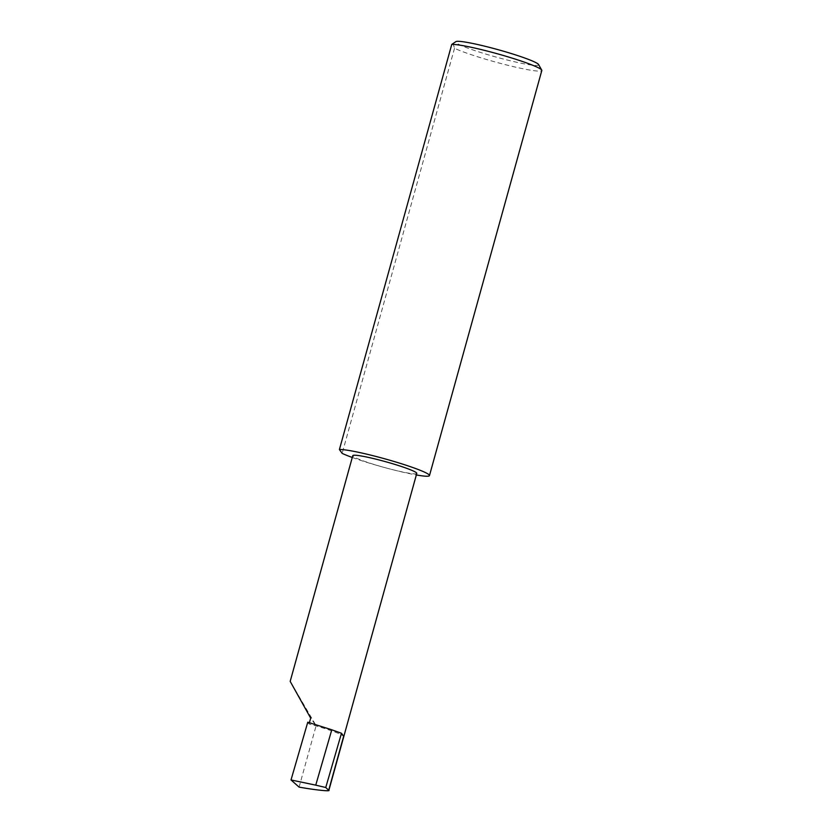<?xml version="1.0" encoding="UTF-8"?>
<svg xmlns="http://www.w3.org/2000/svg" width="832" height="832" viewBox="0 0 832 832"><rect width="100%" height="100%" fill="white"/><g stroke="black" fill="none" stroke-linecap="round" stroke-linejoin="round"><path stroke-width="0.62" stroke-dasharray="4.16 3.12" d="M310.669 718.12L290.337 681.543L316.118 725.722L310.669 718.12M352.269 457.475A47.611 4.233 -164.5 0 0 387.504 468.333A33.197 2.954 15.5 0 1 352.778 455.655M538.554 64.511A43.046 3.827 15.5 0 1 500.687 58.313A43.046 3.827 15.5 0 1 455.926 41.6M452.962 43.264L454.511 48.277A47.611 4.233 -164.5 0 0 499.845 63.222A47.611 4.233 -164.5 0 0 541.819 70.502M454.511 48.277L342.16 453.378M416.77 473.398A33.197 2.954 15.5 0 1 387.504 468.333A47.611 4.233 -164.5 0 0 416.333 474.958M307.767 722.197L309.046 723.975A33.197 2.954 15.5 0 1 343.658 736.278M299.094 787.114L316.118 725.722M309.046 723.975L309.4 722.675"/><path stroke-width="1.25" d="M309.4 722.675L310.669 718.12L290.181 681.377L352.778 455.655A33.197 2.954 15.5 0 1 382.044 460.73A33.197 2.954 15.5 0 1 416.77 473.398L328.858 790.4L325.749 787.509L315.744 785.148L331.791 729.799L307.767 722.197L291.013 779.958L299.094 787.114C315.39 790.057 331.677 791.721 328.723 790.14L343.658 736.278L341.484 733.252L331.791 729.799M455.926 41.6A43.046 3.827 15.5 0 1 493.615 48.464A43.046 3.827 15.5 0 1 538.554 64.511L541.736 70.086A47.611 4.233 -164.5 0 0 492.024 52.322A47.611 4.233 -164.5 0 0 451.755 44.439L455.926 41.6M451.755 44.439L339.404 449.54L342.16 453.378A47.611 4.233 -164.5 0 0 352.269 457.475M416.333 474.958A47.611 4.233 -164.5 0 0 429.468 475.602L541.819 70.502A47.611 4.233 -164.5 0 0 541.736 70.086M429.468 475.602A47.611 4.233 -164.5 0 0 379.683 457.423A47.611 4.233 -164.5 0 0 339.404 449.54M341.484 733.252L325.749 787.509M315.744 785.148L291.013 779.958"/></g></svg>
